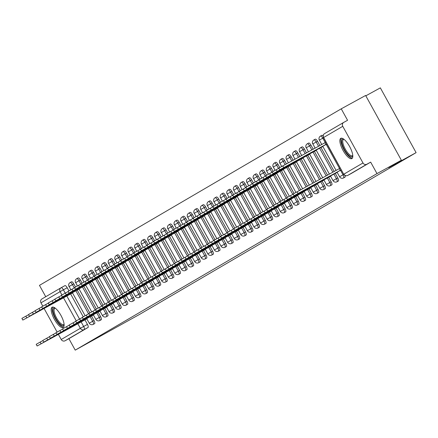 <?xml version="1.0" encoding="UTF-8"?>
<svg xmlns="http://www.w3.org/2000/svg" width="438" height="438" viewBox="0 0 438 438"><rect width="100%" height="100%" fill="white"/><g stroke="black" fill="none" stroke-linecap="round" stroke-linejoin="round"><path stroke-width="0.66" d="M344.936 177.187A2.962 0.98 -118.7 0 0 344.947 177.187A2.962 0.98 -118.7 0 0 344.952 177.182A2.962 0.98 -118.7 0 0 344.969 175.452M338.35 181.042A2.962 0.98 -118.7 0 0 338.355 181.042A2.962 0.98 -118.7 0 0 338.366 181.036A2.962 0.98 -118.7 0 0 337.78 177.948L336.433 178.688A2.962 0.98 61.3 0 1 337.019 181.775A2.962 0.98 61.3 0 1 337.008 181.775L338.355 181.042M331.763 184.896A2.962 0.98 -118.7 0 0 331.769 184.891A2.962 0.98 -118.7 0 0 331.774 184.891A2.962 0.98 -118.7 0 0 331.194 181.803L329.841 182.542A2.962 0.98 61.3 0 1 330.427 185.624A2.962 0.98 61.3 0 1 330.422 185.63L331.769 184.891M325.171 188.751A2.962 0.98 -118.7 0 0 325.182 188.745A2.962 0.98 -118.7 0 0 325.188 188.74A2.962 0.98 -118.7 0 0 324.602 185.657L323.255 186.396A2.962 0.98 61.3 0 1 323.841 189.479A2.962 0.98 61.3 0 1 323.835 189.484L325.182 188.745M318.585 192.605A2.962 0.98 -118.7 0 0 318.596 192.6A2.962 0.98 -118.7 0 0 318.601 192.594A2.962 0.98 -118.7 0 0 318.015 189.512L316.669 190.251A2.962 0.98 61.3 0 1 317.254 193.333A2.962 0.98 61.3 0 1 317.243 193.339L318.596 192.6M311.998 196.459A2.962 0.98 -118.7 0 0 312.004 196.454A2.962 0.98 -118.7 0 0 312.015 196.448A2.962 0.98 -118.7 0 0 311.429 193.366L310.082 194.105A2.962 0.98 61.3 0 1 310.668 197.188A2.962 0.98 61.3 0 1 310.657 197.193L312.004 196.454M305.412 200.314A2.962 0.98 -118.7 0 0 305.417 200.308A2.962 0.98 -118.7 0 0 305.423 200.303A2.962 0.98 -118.7 0 0 304.837 197.22L303.49 197.96A2.962 0.98 61.3 0 1 304.076 201.042A2.962 0.98 61.3 0 1 304.071 201.047L305.417 200.308M298.82 204.168A2.962 0.98 -118.7 0 0 298.831 204.163A2.962 0.98 -118.7 0 0 298.836 204.157A2.962 0.98 -118.7 0 0 298.251 201.075L296.904 201.809A2.962 0.98 61.3 0 1 297.49 204.896A2.962 0.98 61.3 0 1 297.484 204.902L298.831 204.163M292.234 208.023A2.962 0.98 -118.7 0 0 292.245 208.017A2.962 0.98 -118.7 0 0 292.25 208.012A2.962 0.98 -118.7 0 0 291.664 204.929L290.317 205.663A2.962 0.98 61.3 0 1 290.903 208.751A2.962 0.98 61.3 0 1 290.892 208.756L292.245 208.017M285.647 211.872A2.962 0.98 -118.7 0 0 285.653 211.872A2.962 0.98 -118.7 0 0 285.664 211.866A2.962 0.98 -118.7 0 0 285.078 208.778L283.731 209.517A2.962 0.98 61.3 0 1 284.317 212.605A2.962 0.98 61.3 0 1 284.306 212.611L285.653 211.872M279.061 215.726A2.962 0.98 -118.7 0 0 279.066 215.726A2.962 0.98 -118.7 0 0 279.072 215.72A2.962 0.98 -118.7 0 0 278.486 212.633L277.139 213.372A2.962 0.98 61.3 0 1 277.725 216.46A2.962 0.98 61.3 0 1 277.719 216.46L279.066 215.726M272.469 219.58A2.962 0.98 -118.7 0 0 272.48 219.575A2.962 0.98 -118.7 0 0 272.485 219.575A2.962 0.98 -118.7 0 0 271.899 216.487L270.553 217.226A2.962 0.98 61.3 0 1 271.138 220.314A2.962 0.98 61.3 0 1 271.133 220.314L272.48 219.575M265.882 223.435A2.962 0.98 -118.7 0 0 265.893 223.429A2.962 0.98 -118.7 0 0 265.899 223.429A2.962 0.98 -118.7 0 0 265.313 220.341L263.966 221.081A2.962 0.98 61.3 0 1 264.552 224.163A2.962 0.98 61.3 0 1 264.541 224.168L265.893 223.429M259.296 227.289A2.962 0.98 -118.7 0 0 259.301 227.284A2.962 0.98 -118.7 0 0 259.312 227.278A2.962 0.98 -118.7 0 0 258.727 224.196L257.38 224.935A2.962 0.98 61.3 0 1 257.966 228.017A2.962 0.98 61.3 0 1 257.955 228.023L259.301 227.284M252.71 231.144A2.962 0.98 -118.7 0 0 252.715 231.138A2.962 0.98 -118.7 0 0 252.721 231.133A2.962 0.98 -118.7 0 0 252.135 228.05L250.788 228.789A2.962 0.98 61.3 0 1 251.374 231.872A2.962 0.98 61.3 0 1 251.368 231.877L252.715 231.138M246.118 234.998A2.962 0.98 -118.7 0 0 246.129 234.992A2.962 0.98 -118.7 0 0 246.134 234.987A2.962 0.98 -118.7 0 0 245.548 231.905L244.201 232.644A2.962 0.98 61.3 0 1 244.787 235.726A2.962 0.98 61.3 0 1 244.782 235.732L246.129 234.992M239.531 238.852A2.962 0.98 -118.7 0 0 239.537 238.847A2.962 0.98 -118.7 0 0 239.548 238.841A2.962 0.98 -118.7 0 0 238.962 235.759L237.615 236.498A2.962 0.98 61.3 0 1 238.201 239.581A2.962 0.98 61.3 0 1 238.19 239.586L239.537 238.847M232.945 242.707A2.962 0.98 -118.7 0 0 232.95 242.701A2.962 0.98 -118.7 0 0 232.961 242.696A2.962 0.98 -118.7 0 0 232.375 239.613L231.029 240.347A2.962 0.98 61.3 0 1 231.614 243.435A2.962 0.98 61.3 0 1 231.603 243.44L232.95 242.701M226.358 246.561A2.962 0.98 -118.7 0 0 226.364 246.556A2.962 0.98 -118.7 0 0 226.369 246.55A2.962 0.98 -118.7 0 0 225.784 243.462L224.437 244.201A2.962 0.98 61.3 0 1 225.023 247.289A2.962 0.98 61.3 0 1 225.017 247.295L226.364 246.556M219.766 250.41A2.962 0.98 -118.7 0 0 219.777 250.41A2.962 0.98 -118.7 0 0 219.783 250.405A2.962 0.98 -118.7 0 0 219.197 247.317L217.85 248.056A2.962 0.98 61.3 0 1 218.436 251.144A2.962 0.98 61.3 0 1 218.431 251.149L219.777 250.41M213.18 254.264A2.962 0.98 -118.7 0 0 213.186 254.264A2.962 0.98 -118.7 0 0 213.196 254.259A2.962 0.98 -118.7 0 0 212.611 251.171L211.264 251.91A2.962 0.98 61.3 0 1 211.85 254.998A2.962 0.98 61.3 0 1 211.839 254.998L213.186 254.264M206.594 258.119A2.962 0.98 -118.7 0 0 206.599 258.113A2.962 0.98 -118.7 0 0 206.61 258.113A2.962 0.98 -118.7 0 0 206.024 255.025L204.677 255.765A2.962 0.98 61.3 0 1 205.263 258.853A2.962 0.98 61.3 0 1 205.252 258.853L206.599 258.113M200.007 261.973A2.962 0.98 -118.7 0 0 200.013 261.968A2.962 0.98 -118.7 0 0 200.018 261.968A2.962 0.98 -118.7 0 0 199.432 258.88L198.085 259.619A2.962 0.98 61.3 0 1 198.671 262.701A2.962 0.98 61.3 0 1 198.666 262.707L200.013 261.968M193.415 265.828A2.962 0.98 -118.7 0 0 193.426 265.822A2.962 0.98 -118.7 0 0 193.432 265.817A2.962 0.98 -118.7 0 0 192.846 262.734L191.499 263.473A2.962 0.98 61.3 0 1 192.085 266.556A2.962 0.98 61.3 0 1 192.079 266.561L193.426 265.822M186.829 269.682A2.962 0.98 -118.7 0 0 186.834 269.677A2.962 0.98 -118.7 0 0 186.845 269.671A2.962 0.98 -118.7 0 0 186.26 266.589L184.913 267.328A2.962 0.98 61.3 0 1 185.498 270.41A2.962 0.98 61.3 0 1 185.488 270.416L186.834 269.677M180.242 273.536A2.962 0.98 -118.7 0 0 180.248 273.531A2.962 0.98 -118.7 0 0 180.259 273.526A2.962 0.98 -118.7 0 0 179.673 270.443L178.326 271.182A2.962 0.98 61.3 0 1 178.912 274.265A2.962 0.98 61.3 0 1 178.901 274.27L180.248 273.531M173.651 277.391A2.962 0.98 -118.7 0 0 173.662 277.385A2.962 0.98 -118.7 0 0 173.667 277.38A2.962 0.98 -118.7 0 0 173.081 274.298L171.734 275.037A2.962 0.98 61.3 0 1 172.32 278.119A2.962 0.98 61.3 0 1 172.315 278.125L173.662 277.385M167.064 281.245A2.962 0.98 -118.7 0 0 167.075 281.24A2.962 0.98 -118.7 0 0 167.081 281.234A2.962 0.98 -118.7 0 0 166.495 278.152L165.148 278.886A2.962 0.98 61.3 0 1 165.734 281.973A2.962 0.98 61.3 0 1 165.728 281.979L167.075 281.24M160.478 285.1A2.962 0.98 -118.7 0 0 160.483 285.094A2.962 0.98 -118.7 0 0 160.494 285.089A2.962 0.98 -118.7 0 0 159.908 282.001L158.561 282.74A2.962 0.98 61.3 0 1 159.147 285.828A2.962 0.98 61.3 0 1 159.136 285.833L160.483 285.094M153.891 288.949A2.962 0.98 -118.7 0 0 153.897 288.949A2.962 0.98 -118.7 0 0 153.908 288.943A2.962 0.98 -118.7 0 0 153.322 285.855L151.975 286.594A2.962 0.98 61.3 0 1 152.561 289.682A2.962 0.98 61.3 0 1 152.55 289.688L153.897 288.949M147.299 292.803A2.962 0.98 -118.7 0 0 147.31 292.803A2.962 0.98 -118.7 0 0 147.316 292.798A2.962 0.98 -118.7 0 0 146.73 289.71L145.383 290.449A2.962 0.98 61.3 0 1 145.969 293.537A2.962 0.98 61.3 0 1 145.964 293.537L147.31 292.803M140.713 296.657A2.962 0.98 -118.7 0 0 140.724 296.652A2.962 0.98 -118.7 0 0 140.729 296.652A2.962 0.98 -118.7 0 0 140.144 293.564L138.797 294.303A2.962 0.98 61.3 0 1 139.383 297.391A2.962 0.98 61.3 0 1 139.377 297.391L140.724 296.652M134.127 300.512A2.962 0.98 -118.7 0 0 134.132 300.506A2.962 0.98 -118.7 0 0 134.143 300.506A2.962 0.98 -118.7 0 0 133.557 297.418L132.21 298.158A2.962 0.98 61.3 0 1 132.796 301.24A2.962 0.98 61.3 0 1 132.785 301.245L134.132 300.506M127.54 304.366A2.962 0.98 -118.7 0 0 127.546 304.361A2.962 0.98 -118.7 0 0 127.557 304.355A2.962 0.98 -118.7 0 0 126.971 301.273L125.624 302.012A2.962 0.98 61.3 0 1 126.21 305.094A2.962 0.98 61.3 0 1 126.199 305.1L127.546 304.361M120.948 308.221A2.962 0.98 -118.7 0 0 120.959 308.215A2.962 0.98 -118.7 0 0 120.965 308.21A2.962 0.98 -118.7 0 0 120.379 305.127L119.032 305.866A2.962 0.98 61.3 0 1 119.618 308.949A2.962 0.98 61.3 0 1 119.612 308.954L120.959 308.215M114.362 312.075A2.962 0.98 -118.7 0 0 114.373 312.07A2.962 0.98 -118.7 0 0 114.378 312.064A2.962 0.98 -118.7 0 0 113.792 308.982L112.446 309.721A2.962 0.98 61.3 0 1 113.031 312.803A2.962 0.98 61.3 0 1 113.026 312.809L114.373 312.07M107.775 315.929A2.962 0.98 -118.7 0 0 107.781 315.924A2.962 0.98 -118.7 0 0 107.792 315.918A2.962 0.98 -118.7 0 0 107.206 312.836L105.859 313.575A2.962 0.98 61.3 0 1 106.445 316.658A2.962 0.98 61.3 0 1 106.434 316.663L107.781 315.924M101.189 319.784A2.962 0.98 -118.7 0 0 101.194 319.778A2.962 0.98 -118.7 0 0 101.205 319.773A2.962 0.98 -118.7 0 0 100.62 316.69L99.273 317.424A2.962 0.98 61.3 0 1 99.859 320.512A2.962 0.98 61.3 0 1 99.848 320.517L101.194 319.778M94.597 323.638A2.962 0.98 -118.7 0 0 94.608 323.633A2.962 0.98 -118.7 0 0 94.613 323.627A2.962 0.98 -118.7 0 0 94.028 320.539L92.681 321.278A2.962 0.98 61.3 0 1 93.267 324.366A2.962 0.98 61.3 0 1 93.261 324.372L94.608 323.633M52.067 307.241A11.541 3.816 -118.7 0 0 54.328 319.225A11.541 3.816 -118.7 0 0 63.192 327.465A11.541 3.816 -118.7 0 0 63.225 327.449A11.541 3.816 -118.7 0 0 60.97 315.464A11.541 3.816 -118.7 0 0 52.1 307.224A11.541 3.816 -118.7 0 0 52.067 307.241M340.753 138.364A11.541 3.816 -118.7 0 0 343.009 150.349A11.541 3.816 -118.7 0 0 351.878 158.589A11.541 3.816 -118.7 0 0 351.906 158.572A11.541 3.816 -118.7 0 0 349.65 146.588A11.541 3.816 -118.7 0 0 340.78 138.342A11.541 3.816 -118.7 0 0 340.753 138.364M401.372 160.242L388.785 167.606L416.1 152.638L139.498 314.451L75.227 350.137L376.998 173.601L401.372 160.242L365.615 95.468L341.24 108.827L39.469 285.362L45.738 296.723M365.812 95.829L380.343 87.863L416.1 152.638M341.24 108.827L347.569 120.291L343.775 122.372A2.962 2.792 59.7 0 0 342.757 126.308L362.993 162.969A2.962 2.792 59.7 0 0 366.874 164.217L347.745 175.408A2.962 0.98 61.3 0 1 347.734 175.414L351.539 173.328A2.962 0.98 61.3 0 1 351.533 173.333A2.962 0.98 61.3 0 1 351.522 173.333L347.734 175.414A2.962 2.792 59.7 0 1 343.863 174.16L362.993 162.969M376.998 173.601L370.668 162.137L366.874 164.217M61.15 287.711L64.928 285.636A2.962 0.98 61.3 0 1 64.939 285.631A2.962 0.98 61.3 0 1 67.206 287.733L68.941 290.876M70.627 293.936L83.242 316.789M84.928 319.844L87.441 324.394L83.647 326.474A2.962 0.98 61.3 0 1 84.233 329.562L65.103 340.753A2.962 2.792 -120.3 0 1 61.221 339.505L58.38 334.364M57.121 332.075L44.079 308.451M42.815 306.167L40.98 302.844A2.962 2.792 -120.3 0 1 42.004 298.908L61.002 287.793M65.103 340.753L68.897 338.673L75.227 350.137M77.772 289.775L79.158 289.14M92.073 315.688L93.458 315.048M84.359 285.921L85.744 285.286M98.665 311.834L100.045 311.194M90.951 282.067L92.33 281.431M105.251 307.98L106.637 307.339M97.537 278.218L98.922 277.577M111.838 304.125L113.223 303.485M104.124 274.363L105.509 273.723M118.424 300.271L119.809 299.636M110.71 270.509L112.095 269.868M125.016 296.416L126.401 295.781M117.302 266.654L118.682 266.014M131.603 292.562L132.988 291.927M123.888 262.8L125.273 262.165M138.189 288.708L139.574 288.073M130.475 258.946L131.86 258.31M144.775 284.853L146.161 284.218M137.061 255.091L138.446 254.456M151.367 280.999L152.752 280.364M143.653 251.237L145.033 250.602M157.954 277.15L159.339 276.509M150.239 247.382L151.625 246.747M164.54 273.296L165.925 272.655M156.826 243.528L158.211 242.893M171.127 269.441L172.512 268.801M163.412 239.679L164.797 239.038M177.719 265.587L179.104 264.946M170.004 235.825L171.384 235.184M184.305 261.732L185.69 261.097M176.591 231.97L177.976 231.33M190.891 257.878L192.277 257.243M183.177 228.116L184.562 227.475M197.478 254.024L198.863 253.388M189.764 224.261L191.149 223.626M204.07 250.169L205.455 249.534M196.355 220.407L197.735 219.772M210.656 246.315L212.041 245.68M202.942 216.553L204.327 215.918M217.243 242.46L218.628 241.825M209.528 212.698L210.913 212.063M223.829 238.611L225.214 237.971M216.115 208.844L217.5 208.209M230.421 234.757L231.806 234.116M222.707 204.989L224.086 204.354M237.007 230.903L238.392 230.262M229.293 201.141L230.678 200.5M243.594 227.048L244.979 226.408M235.879 197.286L237.265 196.646M250.186 223.194L251.565 222.559M242.466 193.432L243.851 192.791M256.772 219.339L258.157 218.704M249.058 189.577L250.437 188.937M263.358 215.485L264.744 214.85M255.644 185.723L257.029 185.088M269.945 211.631L271.33 210.996M262.231 181.869L263.616 181.233M276.537 207.776L277.916 207.141M268.817 178.014L270.202 177.379M283.123 203.922L284.508 203.287M275.409 174.16L276.789 173.525M289.71 200.073L291.095 199.432M281.995 170.305L283.381 169.67M296.296 196.219L297.681 195.578M288.582 166.456L289.967 165.816M302.888 192.364L304.268 191.724M295.168 162.602L296.553 161.961M309.474 188.51L310.86 187.869M301.76 158.748L303.145 158.107M316.061 184.655L317.446 184.02M308.347 154.893L309.732 154.253M322.647 180.801L324.032 180.166M314.933 151.039L316.318 150.398M329.239 176.947L330.619 176.311M321.519 147.184L322.905 146.549M335.826 173.092L337.211 172.457M317.539 141.288L316.192 142.027A2.962 0.98 61.3 0 0 313.926 139.925L315.272 139.185A2.962 0.98 -118.7 0 1 317.539 141.288L319.888 145.536M320.966 147.491L334.189 171.45M335.267 173.399L337.78 177.948M310.953 145.142L309.606 145.881A2.962 0.98 61.3 0 0 307.339 143.779L308.686 143.04A2.962 0.98 -118.7 0 1 310.953 145.142L313.197 149.205M314.375 151.345L327.498 175.112M328.681 177.253L331.194 181.803M304.366 148.997L303.019 149.736A2.962 0.98 61.3 0 0 300.753 147.633L302.1 146.894A2.962 0.98 -118.7 0 1 304.366 148.997L306.507 152.873M307.788 155.2L320.808 178.781M322.089 181.108L324.602 185.657M297.78 152.851L296.427 153.59A2.962 0.98 61.3 0 0 294.161 151.488L295.508 150.749A2.962 0.98 -118.7 0 1 297.78 152.851L299.816 156.541M301.202 159.054L314.117 182.449M315.502 184.962L318.015 189.512M291.188 156.705L289.841 157.439A2.962 0.98 61.3 0 0 287.574 155.342L288.921 154.603A2.962 0.98 -118.7 0 1 291.188 156.705L293.121 160.204M294.615 162.903L307.427 186.117M308.916 188.816L311.429 193.366M284.601 160.56L283.255 161.293A2.962 0.98 61.3 0 0 280.988 159.197L282.335 158.457A2.962 0.98 -118.7 0 1 284.601 160.56L286.43 163.872M288.023 166.758L300.736 189.78M302.329 192.671L304.837 197.22M278.015 164.409L276.668 165.148A2.962 0.98 61.3 0 0 274.402 163.046L275.748 162.312A2.962 0.98 -118.7 0 1 278.015 164.409L279.751 167.557M281.437 170.612L294.051 193.465M295.738 196.525L298.251 201.075M271.423 168.263L270.076 169.002A2.962 0.98 61.3 0 0 267.81 166.9L269.156 166.166A2.962 0.98 -118.7 0 1 271.423 168.263L273.159 171.411M274.85 174.466L287.465 197.319M289.151 200.374L291.664 204.929M264.837 172.118L263.49 172.857A2.962 0.98 61.3 0 0 261.223 170.754L262.57 170.015A2.962 0.98 -118.7 0 1 264.837 172.118L266.572 175.26M268.264 178.321L280.878 201.173M282.565 204.228L285.078 208.778M258.25 175.972L256.903 176.711A2.962 0.98 61.3 0 0 254.637 174.609L255.984 173.87A2.962 0.98 -118.7 0 1 258.25 175.972L259.986 179.115M261.672 182.175L274.287 205.028M275.978 208.083L278.486 212.633M251.664 179.826L250.317 180.566A2.962 0.98 61.3 0 0 248.05 178.463L249.397 177.724A2.962 0.98 -118.7 0 1 251.664 179.826L253.399 182.969M255.086 186.03L267.7 208.882M269.386 211.937L271.899 216.487M245.072 183.681L243.725 184.42A2.962 0.98 61.3 0 0 241.458 182.317L242.805 181.578A2.962 0.98 -118.7 0 1 245.072 183.681L246.808 186.823M248.499 189.884L261.114 212.731M262.8 215.792L265.313 220.341M238.486 187.535L237.139 188.274A2.962 0.98 61.3 0 0 234.872 186.172L236.219 185.433A2.962 0.98 -118.7 0 1 238.486 187.535L240.221 190.678M241.913 193.738L254.527 216.586M256.214 219.646L258.727 224.196M231.899 191.39L230.552 192.129A2.962 0.98 61.3 0 0 228.286 190.026L229.632 189.287A2.962 0.98 -118.7 0 1 231.899 191.39L233.635 194.532M235.321 197.593L247.935 220.44M249.627 223.5L252.135 228.05M225.313 195.244L223.966 195.978A2.962 0.98 61.3 0 0 221.699 193.881L223.046 193.142A2.962 0.98 -118.7 0 1 225.313 195.244L227.048 198.387M228.735 201.442L241.349 224.294M243.035 227.355L245.548 231.905M218.721 199.098L217.374 199.832A2.962 0.98 61.3 0 0 215.107 197.735L216.454 196.996A2.962 0.98 -118.7 0 1 218.721 199.098L220.456 202.241M222.148 205.296L234.763 228.149M236.449 231.209L238.962 235.759M212.134 202.947L210.787 203.686A2.962 0.98 61.3 0 0 208.521 201.584L209.868 200.85A2.962 0.98 -118.7 0 1 212.134 202.947L213.87 206.095M215.562 209.15L228.176 232.003M229.862 235.058L232.375 239.613M205.548 206.802L204.201 207.541A2.962 0.98 61.3 0 0 201.934 205.438L203.281 204.705A2.962 0.98 -118.7 0 1 205.548 206.802L207.284 209.95M208.97 213.005L221.584 235.858M223.276 238.913L225.784 243.462M198.961 210.656L197.615 211.395A2.962 0.98 61.3 0 0 195.348 209.293L196.695 208.554A2.962 0.98 -118.7 0 1 198.961 210.656L200.697 213.799M202.383 216.859L214.998 239.712M216.684 242.767L219.197 247.317M192.37 214.511L191.023 215.25A2.962 0.98 61.3 0 0 188.756 213.147L190.103 212.408A2.962 0.98 -118.7 0 1 192.37 214.511L194.105 217.653M195.797 220.714L208.411 243.566M210.098 246.621L212.611 251.171M185.783 218.365L184.436 219.104A2.962 0.98 61.3 0 0 182.17 217.002L183.517 216.262A2.962 0.98 -118.7 0 1 185.783 218.365L187.519 221.508M189.211 224.568L201.825 247.421M203.511 250.476L206.024 255.025M179.197 222.219L177.85 222.958A2.962 0.98 61.3 0 0 175.583 220.856L176.93 220.117A2.962 0.98 -118.7 0 1 179.197 222.219L180.932 225.362M182.619 228.422L195.233 251.27M196.925 254.33L199.432 258.88M172.61 226.074L171.263 226.813A2.962 0.98 61.3 0 0 168.997 224.71L170.344 223.971A2.962 0.98 -118.7 0 1 172.61 226.074L174.346 229.216M176.032 232.277L188.647 255.124M190.333 258.185L192.846 262.734M166.018 229.928L164.672 230.667A2.962 0.98 61.3 0 0 162.405 228.565L163.752 227.826A2.962 0.98 -118.7 0 1 166.018 229.928L167.754 233.071M169.446 236.126L182.06 258.978M183.746 262.039L186.26 266.589M159.432 233.782L158.085 234.516A2.962 0.98 61.3 0 0 155.819 232.419L157.165 231.68A2.962 0.98 -118.7 0 1 159.432 233.782L161.168 236.925M162.859 239.98L175.474 262.833M177.16 265.893L179.673 270.443M152.846 237.631L151.499 238.371A2.962 0.98 61.3 0 0 149.232 236.274L150.579 235.534A2.962 0.98 -118.7 0 1 152.846 237.631L154.581 240.78M156.267 243.835L168.882 266.687M170.574 269.748L173.081 274.298M146.259 241.486L144.912 242.225A2.962 0.98 61.3 0 0 142.646 240.123L143.993 239.389A2.962 0.98 -118.7 0 1 146.259 241.486L147.995 244.634M149.681 247.689L162.295 270.542M163.982 273.597L166.495 278.152M139.667 245.34L138.32 246.079A2.962 0.98 61.3 0 0 136.054 243.977L137.401 243.238A2.962 0.98 -118.7 0 1 139.667 245.34L141.403 248.488M143.095 251.543L155.709 274.396M157.395 277.451L159.908 282.001M133.081 249.195L131.734 249.934A2.962 0.98 61.3 0 0 129.467 247.831L130.814 247.092A2.962 0.98 -118.7 0 1 133.081 249.195L134.816 252.337M136.503 255.398L149.123 278.25M150.809 281.305L153.322 285.855M126.494 253.049L125.148 253.788A2.962 0.98 61.3 0 0 122.881 251.686L124.228 250.947A2.962 0.98 -118.7 0 1 126.494 253.049L128.23 256.192M129.916 259.252L142.531 282.105M144.222 285.16L146.73 289.71M119.908 256.903L118.561 257.643A2.962 0.98 61.3 0 0 116.294 255.54L117.641 254.801A2.962 0.98 -118.7 0 1 119.908 256.903L121.644 260.046M123.33 263.107L135.944 285.959M137.631 289.014L140.144 293.564M113.316 260.758L111.969 261.497A2.962 0.98 61.3 0 0 109.703 259.395L111.049 258.655A2.962 0.98 -118.7 0 1 113.316 260.758L115.052 263.9M116.743 266.961L129.358 289.808M131.044 292.869L133.557 297.418M106.73 264.612L105.383 265.351A2.962 0.98 61.3 0 0 103.116 263.249L104.463 262.51A2.962 0.98 -118.7 0 1 106.73 264.612L108.465 267.755M110.152 270.815L122.771 293.663M124.458 296.723L126.971 301.273M100.143 268.467L98.796 269.206A2.962 0.98 61.3 0 0 96.53 267.103L97.877 266.364A2.962 0.98 -118.7 0 1 100.143 268.467L101.879 271.609M103.565 274.664L116.179 297.517M117.871 300.577L120.379 305.127M93.557 272.321L92.21 273.055A2.962 0.98 61.3 0 0 89.938 270.958L91.29 270.219A2.962 0.98 -118.7 0 1 93.557 272.321L95.292 275.464M96.979 278.519L109.593 301.371M111.279 304.432L113.792 308.982M86.965 276.17L85.618 276.909A2.962 0.98 61.3 0 0 83.351 274.812L84.698 274.073A2.962 0.98 -118.7 0 1 86.965 276.17L88.7 279.318M90.392 282.373L103.007 305.226M104.693 308.286L107.206 312.836M80.378 280.024L79.032 280.763A2.962 0.98 61.3 0 0 76.765 278.661L78.112 277.927A2.962 0.98 -118.7 0 1 80.378 280.024L82.114 283.172M83.8 286.228L96.415 309.08M98.107 312.135L100.62 316.69M73.792 283.879L72.445 284.618A2.962 0.98 61.3 0 0 70.179 282.515L71.525 281.776A2.962 0.98 -118.7 0 1 73.792 283.879L75.528 287.027M77.214 290.082L89.828 312.935M91.52 315.99L94.028 320.539M71.186 293.63L72.571 292.995M85.487 319.537L86.872 318.902M323.118 135.999A2.962 0.98 -118.7 0 0 321.859 135.331L320.512 136.07A2.962 0.98 61.3 0 1 322.779 138.173L325.226 142.607M370.668 162.137L351.539 173.328M68.897 338.673L88.027 327.482A2.962 0.98 -118.7 0 0 87.441 324.394M86.762 318.705L83.264 320.479M83.34 320.611L37.131 345.982L36.201 344.301L42.875 340.594M37.131 345.982L86.823 318.809M72.462 292.792L22.831 320.074L72.516 292.902M22.831 320.074L21.9 318.388L28.569 314.687M93.349 314.851L89.856 316.625M89.927 316.756L43.718 342.127L42.793 340.446L49.461 336.74M43.718 342.127L93.409 314.955M99.935 310.996L96.442 312.776M96.513 312.907L50.31 338.278L49.379 336.592L56.048 332.885M50.31 338.278L99.995 311.1M64.107 324.569A9.986 3.301 61.3 0 1 59.475 323.633A9.986 3.301 61.3 0 1 53.743 313.882A9.986 3.301 61.3 0 1 55.035 308.007M55.325 308.232A9.247 3.055 -118.7 0 0 54.794 308.363A9.247 3.055 -118.7 0 0 54.717 313.761A9.247 3.055 -118.7 0 0 63.685 324.58A9.247 3.055 -118.7 0 0 64.079 324.208M52.741 307.06A11.47 3.789 -118.7 0 0 53.02 313.444A11.47 3.789 -118.7 0 0 63.68 327.011M352.793 155.693A9.986 3.301 61.3 0 1 348.155 154.756A9.986 3.301 61.3 0 1 342.428 145A9.986 3.301 61.3 0 1 343.715 139.131M344.005 139.35A9.247 3.055 -118.7 0 0 343.474 139.481A9.247 3.055 -118.7 0 0 343.403 144.885A9.247 3.055 -118.7 0 0 352.366 155.704A9.247 3.055 -118.7 0 0 352.76 155.331M341.421 138.178A11.47 3.789 -118.7 0 0 341.706 144.567A11.47 3.789 -118.7 0 0 352.36 158.134M79.048 288.938L29.417 316.22L79.108 289.047M29.417 316.22L28.486 314.539L35.16 310.832M85.634 285.083L36.004 312.365L85.695 285.193M36.004 312.365L35.078 310.684L41.747 306.978M106.527 307.142L103.029 308.921M103.1 309.053L56.896 334.424L55.965 332.738L62.639 329.037M56.896 334.424L106.582 307.246M113.113 303.288L109.615 305.067M109.692 305.198L63.483 330.57L62.552 328.883L69.226 325.182M63.483 330.57L113.174 303.392M119.7 299.433L116.207 301.213M116.278 301.344L70.069 326.715L69.144 325.029L75.812 321.328M70.069 326.715L119.76 299.543M92.221 281.234L42.595 308.511L92.281 281.338M42.595 308.511L41.665 306.83L48.333 303.123M98.813 277.38L49.182 304.656L98.868 277.484M49.182 304.656L48.251 302.976L54.92 299.269M105.399 273.526L55.768 300.807L105.459 273.63M55.768 300.807L54.838 299.121L61.512 295.415M126.286 295.579L122.793 297.358M122.864 297.49L76.661 322.861L75.73 321.174L82.399 317.473M76.661 322.861L126.347 295.688M111.986 269.671L62.355 296.953L112.046 269.775M62.355 296.953L61.429 295.267L68.098 291.566M132.878 291.724L129.38 293.504M129.451 293.635L83.247 319.006L82.317 317.32L88.991 313.619M83.247 319.006L132.933 291.834M118.572 265.817L68.947 293.099L118.632 265.921M68.947 293.099L68.016 291.412L74.684 287.711M139.465 287.87L135.966 289.649M136.043 289.781L89.834 315.152L88.903 313.471L95.577 309.765M89.834 315.152L139.525 287.98M125.164 261.962L75.533 289.244L125.219 262.072M75.533 289.244L74.602 287.558L81.271 283.857M146.051 284.016L142.558 285.795M142.629 285.926L96.42 311.298L95.495 309.617L102.163 305.91M96.42 311.298L146.111 284.125M131.75 258.108L82.12 285.39L131.811 258.217M82.12 285.39L81.189 283.704L87.863 280.002M152.638 280.167L149.144 281.941M149.216 282.072L103.012 307.443L102.081 305.762L108.75 302.056M103.012 307.443L152.698 280.271M159.229 276.312L155.731 278.086M155.802 278.223L109.599 303.589L108.668 301.908L115.342 298.201M109.599 303.589L159.284 276.416M165.816 272.458L162.317 274.237M162.394 274.369L116.185 299.74L115.254 298.054L121.928 294.347M116.185 299.74L165.876 272.562M172.402 268.603L168.909 270.383M168.98 270.514L122.771 295.885L121.846 294.199L128.515 290.498M122.771 295.885L172.463 268.708M178.989 264.749L175.496 266.528M175.567 266.66L129.363 292.031L128.433 290.345L135.101 286.644M129.363 292.031L179.049 264.853M185.581 260.895L182.082 262.674M182.153 262.805L135.95 288.177L135.019 286.49L141.693 282.789M135.95 288.177L185.635 261.004M138.337 254.254L88.706 281.535L138.397 254.363M88.706 281.535L87.781 279.849L94.449 276.148M144.923 250.399L95.298 277.681L144.983 250.509M95.298 277.681L94.367 276L101.036 272.294M151.515 246.545L101.884 273.827L151.57 246.654M101.884 273.827L100.954 272.146L107.622 268.439M158.102 242.696L108.471 269.972L158.162 242.8M108.471 269.972L107.54 268.291L114.214 264.585M164.688 238.841L115.057 266.118L164.748 238.945M115.057 266.118L114.132 264.437L120.8 260.73M171.274 234.987L121.649 262.269L171.335 235.091M121.649 262.269L120.718 260.583L127.387 256.876M192.167 257.04L188.668 258.82M188.745 258.951L142.536 284.322L141.605 282.636L148.279 278.935M142.536 284.322L192.227 257.15M177.866 231.133L128.235 258.415L177.921 231.237M128.235 258.415L127.305 256.728L133.973 253.027M198.753 253.186L195.26 254.965M195.332 255.097L149.123 280.468L148.197 278.782L154.866 275.08M149.123 280.468L198.814 253.295M184.453 227.278L134.822 254.56L184.513 227.382M134.822 254.56L133.891 252.874L140.565 249.173M205.34 249.331L201.847 251.111M201.918 251.242L155.714 276.613L154.784 274.933L161.452 271.226M155.714 276.613L205.4 249.441M191.039 223.424L141.408 250.706L191.099 223.533M141.408 250.706L140.483 249.019L147.152 245.318M211.932 245.477L208.433 247.256M208.504 247.388L162.301 272.759L161.37 271.078L168.044 267.372M162.301 272.759L211.987 245.587M197.626 219.569L148 246.851L197.686 219.679M148 246.851L147.069 245.165L153.738 241.464M218.518 241.628L215.02 243.402M215.096 243.533L168.887 268.905L167.957 267.224L174.631 263.517M168.887 268.905L218.578 241.732M204.218 215.715L154.587 242.997L204.272 215.825M154.587 242.997L153.656 241.311L160.324 237.61M225.105 237.774L221.612 239.548M221.683 239.685L175.479 265.05L174.548 263.369L181.217 259.663M175.479 265.05L225.165 237.878M210.804 211.861L161.173 239.143L210.864 211.97M161.173 239.143L160.242 237.462L166.916 233.755M231.691 233.919L228.198 235.699M228.269 235.83L182.066 261.201L181.135 259.515L187.803 255.808M182.066 261.201L231.751 234.023M217.39 208.006L167.759 235.288L217.451 208.116M167.759 235.288L166.834 233.607L173.503 229.901M238.283 230.065L234.784 231.844M234.856 231.976L188.652 257.347L187.721 255.661L194.395 251.959M188.652 257.347L238.338 230.169M223.977 204.157L174.351 231.434L224.037 204.261M174.351 231.434L173.421 229.753L180.089 226.046M244.869 226.211L241.371 227.99M241.447 228.121L195.239 253.493L194.308 251.806L200.982 248.105M195.239 253.493L244.93 226.315M230.569 200.303L180.938 227.579L230.623 200.407M180.938 227.579L180.007 225.899L186.676 222.192M251.456 222.356L247.963 224.136M248.034 224.267L201.83 249.638L200.9 247.952L207.568 244.251M201.83 249.638L251.516 222.466M237.155 196.448L187.524 223.73L237.215 196.553M187.524 223.73L186.593 222.044L193.267 218.338M258.042 218.502L254.549 220.281M254.62 220.413L208.417 245.784L207.486 244.097L214.155 240.396M208.417 245.784L258.102 218.611M243.742 192.594L194.111 219.876L243.802 192.698M194.111 219.876L193.185 218.19L199.854 214.489M264.634 214.647L261.136 216.427M261.207 216.558L215.003 241.929L214.072 240.243L220.747 236.542M215.003 241.929L264.689 214.757M250.328 188.74L200.703 216.022L250.388 188.844M200.703 216.022L199.772 214.335L206.44 210.634M271.221 210.793L267.722 212.572M267.799 212.704L221.59 238.075L220.659 236.394L227.333 232.688M221.59 238.075L271.281 210.902M256.92 184.885L207.289 212.167L256.975 184.995M207.289 212.167L206.358 210.481L213.032 206.78M277.807 206.939L274.314 208.718M274.385 208.849L228.182 234.22L227.251 232.54L233.919 228.833M228.182 234.22L277.867 207.048M263.506 181.031L213.875 208.313L263.566 181.14M213.875 208.313L212.945 206.626L219.619 202.925M284.393 203.09L280.9 204.864M280.972 204.995L234.768 230.366L233.837 228.685L240.506 224.979M234.768 230.366L284.454 203.194M270.093 177.176L220.462 204.458L270.153 177.286M220.462 204.458L219.537 202.772L226.205 199.071M290.985 199.235L287.487 201.009M287.558 201.146L241.354 226.512L240.424 224.831L247.098 221.124M241.354 226.512L291.04 199.339M276.679 173.322L227.054 200.604L276.739 173.432M227.054 200.604L226.123 198.923L232.792 195.217M297.572 195.381L294.073 197.16M294.15 197.292L247.941 222.663L247.01 220.976L253.684 217.27M247.941 222.663L297.632 195.485M283.271 169.473L233.64 196.75L283.326 169.577M233.64 196.75L232.709 195.069L239.383 191.362M304.158 191.526L300.665 193.306M300.736 193.437L254.533 218.808L253.602 217.122L260.271 213.421M254.533 218.808L304.218 191.63M289.857 165.619L240.227 192.895L289.918 165.723M240.227 192.895L239.296 191.214L245.97 187.508M310.75 187.672L307.252 189.451M307.323 189.583L261.119 214.954L260.188 213.268L266.857 209.567M261.119 214.954L310.805 187.776M296.444 161.764L246.813 189.041L296.504 161.868M246.813 189.041L245.888 187.36L252.556 183.653M317.336 183.818L313.838 185.597M313.909 185.728L267.706 211.1L266.775 209.413L273.449 205.712M267.706 211.1L317.397 183.927M303.03 157.91L253.405 185.192L303.091 158.014M253.405 185.192L252.474 183.506L259.143 179.799M323.923 179.963L320.424 181.743M320.501 181.874L274.292 207.245L273.367 205.559L280.035 201.858M274.292 207.245L323.983 180.073M309.622 154.056L259.991 181.337L309.677 154.16M259.991 181.337L259.061 179.651L265.735 175.95M330.509 176.109L327.016 177.888M327.087 178.02L280.884 203.391L279.953 201.704L286.622 198.003M280.884 203.391L330.57 176.218M316.209 150.201L266.578 177.483L316.269 150.305M266.578 177.483L265.647 175.797L272.321 172.096M337.101 172.254L333.603 174.034M333.674 174.165L287.47 199.536L286.54 197.856L293.208 194.149M287.47 199.536L337.156 172.364M322.795 146.347L273.164 173.629L322.855 146.456M273.164 173.629L272.239 171.942L278.907 168.241M341.24 169.758L340.26 170.311L339.335 168.63L340.315 168.072M340.26 170.311L294.057 195.682L293.126 194.001L339.335 168.63M294.057 195.682L341.295 169.851M326.94 143.845L279.756 169.774L326.994 143.943M279.756 169.774L278.825 168.088L326.009 142.164M325.029 142.717L325.96 144.403M340.507 170.283L343.02 174.833A2.962 0.98 61.3 0 1 343.606 177.921A2.962 0.98 61.3 0 1 343.595 177.921L344.947 177.187M342.757 126.308L323.627 137.499L343.72 174.247L345.467 173.311M67.206 287.733L63.406 289.814L65.235 293.131M66.817 295.989L79.541 319.039M81.118 321.903L83.647 326.474L80.351 328.314L77.811 323.715M76.245 320.873L63.51 297.802M61.939 294.966L60.11 291.653L40.98 302.844M61.221 339.505L80.351 328.314A2.962 2.792 59.7 0 0 84.233 329.562L88.027 327.482M323.567 137.74L319.494 140.023M326.206 144.376L339.532 168.515M343.814 174.401L339.581 176.76A2.962 2.962 0 0 0 343.595 177.921M313.926 139.925A2.962 2.962 0 0 0 312.759 143.949L316.192 142.027L318.541 146.276M319.62 148.23L332.842 172.183M333.92 174.138L336.433 178.688L332.995 180.615A2.962 2.962 0 0 0 337.008 181.775M307.339 143.779A2.962 2.962 0 0 0 306.167 147.803L309.606 145.881L311.851 149.944M313.028 152.085L326.151 175.852M327.334 177.992L329.841 182.542L326.409 184.464A2.962 2.962 0 0 0 330.422 185.63M299.723 151.57L303.019 149.736L305.16 153.612M306.441 155.933L319.461 179.52M320.742 181.847L323.255 186.396L319.822 188.318A2.962 2.962 0 0 0 323.835 189.484M293.137 155.424L296.427 153.59L298.464 157.275M299.855 159.788L312.77 183.188M314.155 185.701L316.669 190.251L313.23 192.172A2.962 2.962 0 0 0 317.243 193.339M287.574 155.342A2.962 2.962 0 0 0 286.408 159.366L289.841 157.439L291.774 160.943M293.268 163.642L306.08 186.856M307.569 189.555L310.082 194.105L306.644 196.027A2.962 2.962 0 0 0 310.657 197.193M280.988 159.197A2.962 2.962 0 0 0 279.816 163.221L283.255 161.293L285.083 164.611M286.676 167.497L299.389 190.519M300.983 193.404L303.49 197.96L300.057 199.881A2.962 2.962 0 0 0 304.071 201.047M274.402 163.046A2.962 2.962 0 0 0 273.23 167.075L276.668 165.148L278.497 168.466M280.09 171.351L292.798 194.373M294.391 197.259L296.904 201.809L293.471 203.736A2.962 2.962 0 0 0 297.484 204.902M266.786 170.842L270.076 169.002L271.91 172.32M273.504 175.205L286.211 198.228M287.804 201.113L290.317 205.663L286.879 207.59A2.962 2.962 0 0 0 290.892 208.756M260.194 174.696L263.49 172.857L265.324 176.175M266.917 179.06L279.625 202.082M281.218 204.968L283.731 209.517L280.293 211.444A2.962 2.962 0 0 0 284.306 212.611M254.637 174.609A2.962 2.962 0 0 0 253.465 178.633L256.903 176.711L258.732 180.029M260.325 182.914L273.038 205.937M274.631 208.822L277.139 213.372L273.706 215.299A2.962 2.962 0 0 0 277.719 216.46M248.05 178.463A2.962 2.962 0 0 0 246.879 182.487L250.317 180.566L252.146 183.883M253.739 186.769L266.446 209.791M268.04 212.676L270.553 217.226L267.12 219.153A2.962 2.962 0 0 0 271.133 220.314M240.435 186.254L243.725 184.42L245.559 187.732M247.152 190.623L259.86 213.645M261.453 216.531L263.966 221.081L260.528 223.002A2.962 2.962 0 0 0 264.541 224.168M234.872 186.172A2.962 2.962 0 0 0 233.706 190.196L237.139 188.274L238.967 191.587M240.561 194.472L253.274 217.5M254.867 220.385L257.38 224.935L253.941 226.857A2.962 2.962 0 0 0 257.955 228.023M228.286 190.026A2.962 2.962 0 0 0 227.114 194.05L230.552 192.129L232.381 195.441M233.974 198.326L246.687 221.354M248.28 224.24L250.788 228.789L247.355 230.711A2.962 2.962 0 0 0 251.368 231.877M221.699 193.881A2.962 2.962 0 0 0 220.528 197.905L223.966 195.978L225.794 199.295M227.388 202.181L240.095 225.203M241.688 228.094L244.201 232.644L240.769 234.565A2.962 2.962 0 0 0 244.782 235.732M215.107 197.735A2.962 2.962 0 0 0 213.941 201.759L217.374 199.832L219.208 203.15M220.801 206.035L233.509 229.058M235.102 231.943L237.615 236.498L234.177 238.42A2.962 2.962 0 0 0 238.19 239.586M207.492 205.526L210.787 203.686L212.616 207.004M214.209 209.89L226.922 232.912M228.516 235.797L231.029 240.347L227.59 242.274A2.962 2.962 0 0 0 231.603 243.44M200.905 209.38L204.201 207.541L206.03 210.859M207.623 213.744L220.336 236.766M221.929 239.652L224.437 244.201L221.004 246.129A2.962 2.962 0 0 0 225.017 247.295M195.348 209.293A2.962 2.962 0 0 0 194.176 213.322L197.615 211.395L199.443 214.713M201.037 217.598L213.744 240.621M215.337 243.506L217.85 248.056L214.417 249.983A2.962 2.962 0 0 0 218.431 251.149M188.756 213.147A2.962 2.962 0 0 0 187.59 217.171L191.023 215.25L192.857 218.567M194.45 221.453L207.158 244.475M208.751 247.361L211.264 251.91L207.826 253.837A2.962 2.962 0 0 0 211.839 254.998M181.14 220.938L184.436 219.104L186.265 222.422M187.858 225.307L200.571 248.33M202.164 251.215L204.677 255.765L201.239 257.692A2.962 2.962 0 0 0 205.252 258.853M175.583 220.856A2.962 2.962 0 0 0 174.412 224.88L177.85 222.958L179.679 226.271M181.272 229.162L193.985 252.184M195.578 255.069L198.085 259.619L194.653 261.541A2.962 2.962 0 0 0 198.666 262.707M168.997 224.71A2.962 2.962 0 0 0 167.825 228.735L171.263 226.813L173.092 230.125M174.685 233.011L187.393 256.038M188.986 258.924L191.499 263.473L188.066 265.395A2.962 2.962 0 0 0 192.079 266.561M162.405 228.565A2.962 2.962 0 0 0 161.239 232.589L164.672 230.667L166.506 233.98M168.099 236.865L180.806 259.887M182.4 262.778L184.913 267.328L181.474 269.25A2.962 2.962 0 0 0 185.488 270.416M155.819 232.419A2.962 2.962 0 0 0 154.652 236.443L158.085 234.516L159.914 237.834M161.507 240.719L174.22 263.742M175.813 266.632L178.326 271.182L174.888 273.104A2.962 2.962 0 0 0 178.901 274.27M148.203 240.21L151.499 238.371L153.327 241.688M154.921 244.574L167.634 267.596M169.227 270.481L171.734 275.037L168.301 276.958A2.962 2.962 0 0 0 172.315 278.125M141.616 244.065L144.912 242.225L146.741 245.543M148.334 248.428L161.042 271.45M162.635 274.336L165.148 278.886L161.715 280.813A2.962 2.962 0 0 0 165.728 281.979M136.054 243.977A2.962 2.962 0 0 0 134.888 248.007L138.32 246.079L140.155 249.397M141.748 252.283L154.455 275.305M156.048 278.19L158.561 282.74L155.123 284.667A2.962 2.962 0 0 0 159.136 285.833M129.467 247.831A2.962 2.962 0 0 0 128.301 251.861L131.734 249.934L133.563 253.252M135.156 256.137L147.869 279.159M149.462 282.045L151.975 286.594L148.537 288.522A2.962 2.962 0 0 0 152.55 289.688M122.881 251.686A2.962 2.962 0 0 0 121.709 255.71L125.148 253.788L126.976 257.106M128.569 259.991L141.282 283.014M142.876 285.899L145.383 290.449L141.95 292.376A2.962 2.962 0 0 0 145.964 293.537M115.265 259.477L118.561 257.643L120.39 260.955M121.983 263.846L134.69 286.868M136.284 289.753L138.797 294.303L135.364 296.23A2.962 2.962 0 0 0 139.377 297.391M109.703 259.395A2.962 2.962 0 0 0 108.536 263.419L111.969 261.497L113.803 264.809M115.397 267.7L128.104 290.722M129.697 293.608L132.21 298.158L128.772 300.079A2.962 2.962 0 0 0 132.785 301.245M103.116 263.249A2.962 2.962 0 0 0 101.95 267.273L105.383 265.351L107.211 268.664M108.805 271.549L121.518 294.577M123.111 297.462L125.624 302.012L122.186 303.934A2.962 2.962 0 0 0 126.199 305.1M96.53 267.103A2.962 2.962 0 0 0 95.358 271.127L98.796 269.206L100.625 272.518M102.218 275.403L114.931 298.426M116.524 301.317L119.032 305.866L115.599 307.788A2.962 2.962 0 0 0 119.612 308.954M88.914 274.894L92.21 273.055L94.039 276.373M95.632 279.258L108.339 302.28M109.933 305.171L112.446 309.721L109.013 311.642A2.962 2.962 0 0 0 113.026 312.809M83.351 274.812A2.962 2.962 0 0 0 82.185 278.836L85.618 276.909L87.452 280.227M89.045 283.112L101.753 306.135M103.346 309.02L105.859 313.575L102.421 315.497A2.962 2.962 0 0 0 106.434 316.663M76.765 278.661A2.962 2.962 0 0 0 75.599 282.691L79.032 280.763L80.86 284.081M82.453 286.967L95.166 309.989M96.76 312.874L99.273 317.424L95.834 319.351A2.962 2.962 0 0 0 99.848 320.517M70.179 282.515A2.962 2.962 0 0 0 69.007 286.545L72.445 284.618L74.274 287.936M75.867 290.821L88.575 313.843M90.168 316.729L92.681 321.278L89.248 323.206A2.962 2.962 0 0 0 93.261 324.372M70.825 289.83L69.16 286.468M77.411 285.976L75.747 282.614M83.997 282.121L82.333 278.765M97.176 274.412L95.511 271.056M103.762 270.558L102.098 267.202M110.349 266.704L108.684 263.347M123.527 259L121.863 255.639M130.113 255.146L128.449 251.784M136.7 251.292L135.035 247.93M156.465 239.728L154.8 236.372M163.051 235.874L161.387 232.518M169.637 232.02L167.973 228.663M176.229 228.165L174.565 224.809M189.402 220.462L187.738 217.1M195.989 216.607L194.324 213.246M215.753 205.044L214.089 201.688M222.34 201.19L220.675 197.834M228.932 197.335L227.267 193.979M235.518 193.481L233.854 190.125M248.691 185.778L247.027 182.416M255.283 181.923L253.618 178.562M275.042 170.36L273.383 166.998M281.634 166.506L279.97 163.15M288.324 162.837L286.556 159.295M308.396 151.838L306.321 147.732M315.086 148.17L312.907 143.878M64.939 285.631L61.139 287.711A2.962 0.98 61.3 0 1 61.139 287.711A2.962 0.98 61.3 0 1 63.406 289.814L60.11 291.653A2.962 2.792 -120.3 0 1 61.134 287.717A2.962 2.962 0 0 0 61.068 287.755L41.938 298.946M323.627 137.499L323.633 137.51A2.962 2.792 -120.3 0 1 324.646 133.563L343.649 122.448M41.084 343.77L40.154 342.083M25.853 316.176L26.778 317.862M47.671 339.915L46.74 338.235M54.257 336.061L53.332 334.38M32.439 312.321L33.37 314.008M39.026 308.467L39.957 310.153M60.849 332.207L59.918 330.526M67.436 328.352L66.505 326.671M74.022 324.503L73.091 322.817M45.612 304.618L46.543 306.299M52.204 300.764L53.129 302.444M58.791 296.909L59.721 298.59M80.608 320.649L79.683 318.963M65.377 293.055L66.308 294.736M87.2 316.794L86.27 315.108M71.963 289.2L72.894 290.887M93.787 312.94L92.856 311.254M78.555 285.346L79.481 287.032M100.373 309.086L99.442 307.399M85.142 281.492L86.072 283.178M106.96 305.231L106.034 303.55M113.552 301.377L112.621 299.696M120.138 297.522L119.207 295.842M126.724 293.668L125.794 291.987M133.311 289.819L132.386 288.133M139.903 285.965L138.972 284.278M91.728 277.637L92.659 279.324M98.315 273.783L99.245 275.469M104.906 269.928L105.832 271.615M111.493 266.08L112.424 267.76M118.079 262.225L119.01 263.906M124.666 258.371L125.597 260.052M146.489 282.11L145.558 280.424M131.258 254.516L132.188 256.197M153.076 278.256L152.145 276.57M137.844 250.662L138.775 252.348M159.662 274.402L158.737 272.715M144.43 246.808L145.361 248.494M166.254 270.547L165.323 268.861M151.017 242.953L151.948 244.639M172.84 266.693L171.91 265.012M157.609 239.099L158.54 240.785M179.427 262.838L178.496 261.157M164.195 235.244L165.126 236.931M186.013 258.984L185.088 257.303M170.782 231.39L171.712 233.076M192.605 255.13L191.674 253.449M177.368 227.541L178.299 229.222M199.191 251.281L198.261 249.594M183.96 223.687L184.891 225.367M205.778 247.426L204.847 245.74M190.546 219.832L191.477 221.513M212.364 243.572L211.439 241.886M197.133 215.978L198.064 217.659M218.956 239.717L218.025 238.031M203.719 212.123L204.65 213.81M225.543 235.863L224.612 234.177M210.311 208.269L211.242 209.955M232.129 232.009L231.198 230.322M216.898 204.415L217.828 206.101M238.715 228.154L237.79 226.473M223.484 200.56L224.415 202.246M245.307 224.3L244.377 222.619M230.076 196.706L231.001 198.392M251.894 220.445L250.963 218.765M236.662 192.851L237.593 194.538M258.48 216.591L257.549 214.91M243.249 189.002L244.18 190.683M265.067 212.742L264.141 211.056M249.835 185.148L250.766 186.829M271.659 208.888L270.728 207.201M256.427 181.294L257.352 182.974M278.245 205.033L277.314 203.347M263.014 177.439L263.944 179.12M284.831 201.179L283.901 199.493M269.6 173.585L270.531 175.271M291.418 197.324L290.493 195.638M276.186 169.73L277.117 171.417M340.326 170.278L339.395 168.592M298.01 193.47L297.079 191.784M325.095 142.684L326.025 144.365M282.778 165.876L283.704 167.562M89.248 323.206L86.702 318.596M85.125 315.738L72.401 292.688M95.834 319.351L93.289 314.741M91.712 311.883L78.988 288.834M102.421 315.497L99.88 310.887M98.298 308.029L85.574 284.979M89.938 270.958A2.962 2.962 0 0 0 88.772 274.982L90.584 278.267M109.013 311.642L106.467 307.033M104.89 304.175L92.166 281.125M115.599 307.788L113.053 303.184M111.476 300.326L98.753 277.27M122.186 303.934L119.64 299.329M118.063 296.471L105.339 273.416M128.772 300.079L126.232 295.475M124.655 292.617L111.925 269.567M116.294 255.54A2.962 2.962 0 0 0 115.123 259.564L116.935 262.855M135.364 296.23L132.818 291.62M131.241 288.762L118.517 265.713M141.95 292.376L139.404 287.766M137.828 284.908L125.104 261.858M148.537 288.522L145.991 283.912M144.414 281.054L131.69 258.004M155.123 284.667L152.583 280.057M151.006 277.199L138.277 254.149M142.646 240.123A2.962 2.962 0 0 0 141.474 244.152L143.286 247.437M161.715 280.813L159.169 276.203M157.592 273.345L144.869 250.295M149.232 236.274A2.962 2.962 0 0 0 148.06 240.298L149.878 243.583M168.301 276.958L165.756 272.348M164.179 269.49L151.455 246.441M174.888 273.104L172.342 268.499M170.765 265.636L158.041 242.586M181.474 269.25L178.934 264.645M177.357 261.787L164.628 238.732M188.066 265.395L185.52 260.791M183.944 257.933L171.22 234.877M194.653 261.541L192.107 256.936M190.53 254.078L177.806 231.029M182.17 217.002A2.962 2.962 0 0 0 181.004 221.026L182.816 224.316M201.239 257.692L198.693 253.082M197.116 250.224L184.393 227.174M207.826 253.837L205.285 249.227M203.708 246.37L190.979 223.32M214.417 249.983L211.872 245.373M210.295 242.515L197.571 219.465M201.934 205.438A2.962 2.962 0 0 0 200.763 209.468L202.58 212.753M221.004 246.129L218.458 241.519M216.881 238.661L204.157 215.611M208.521 201.584A2.962 2.962 0 0 0 207.355 205.614L209.167 208.899M227.59 242.274L225.05 237.664M223.468 234.806L210.744 211.757M234.177 238.42L231.636 233.81M230.059 230.952L217.33 207.902M240.769 234.565L238.223 229.961M236.646 227.098L223.922 204.048M247.355 230.711L244.809 226.107M243.232 223.249L230.508 200.193M253.941 226.857L251.401 222.252M249.819 219.394L237.095 196.339M241.458 182.317A2.962 2.962 0 0 0 240.292 186.342L242.105 189.627M260.528 223.002L257.987 218.398M256.411 215.54L243.681 192.49M267.12 219.153L264.574 214.543M262.997 211.685L250.273 188.636M273.706 215.299L271.16 210.689M269.584 207.831L256.86 184.781M261.223 170.754A2.962 2.962 0 0 0 260.057 174.784L261.869 178.069M280.293 211.444L277.752 206.835M276.17 203.977L263.446 180.927M267.81 166.9A2.962 2.962 0 0 0 266.643 170.929L268.456 174.214M286.879 207.59L284.339 202.98M282.762 200.122L270.032 177.072M293.471 203.736L290.925 199.126M289.348 196.268L276.624 173.218M300.057 199.881L297.511 195.271M295.935 192.413L283.211 169.364M306.644 196.027L304.103 191.422M302.625 188.745L289.797 165.509M294.161 151.488A2.962 2.962 0 0 0 292.995 155.512L295.015 159.169M313.23 192.172L310.69 187.568M309.316 185.077L296.384 161.655M300.753 147.633A2.962 2.962 0 0 0 299.581 151.657L301.705 155.501M319.822 188.318L317.276 183.714M316.006 181.414L302.976 157.8M326.409 184.464L323.863 179.859M322.696 177.746L309.562 153.952M332.995 180.615L330.455 176.005M329.387 174.078L316.148 150.097M320.512 136.07A2.962 2.962 0 0 0 319.346 140.094L321.777 144.502M339.581 176.76L337.041 172.15M336.077 170.409L322.735 146.243M343.71 122.41L324.58 133.601A2.962 2.962 0 0 0 323.485 137.587L343.72 174.247A2.962 2.962 0 0 0 347.734 175.414"/></g></svg>
